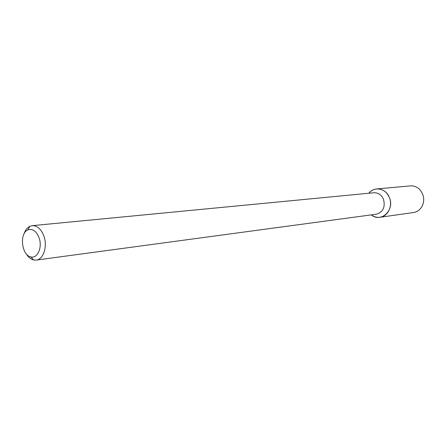 <?xml version="1.0" encoding="UTF-8"?>
<svg xmlns="http://www.w3.org/2000/svg" width="446" height="446" viewBox="0 0 446 446"><rect width="100%" height="100%" fill="white"/><g stroke="black" fill="none" stroke-linecap="round" stroke-linejoin="round"><path stroke-width="0.67" d="M39.231 238.236C42.476 247.647 37.414 258.797 30.902 256.918C21.664 255.497 19.117 233.442 27.786 229.952C32.658 228.319 36.477 231.084 39.231 238.236M23.939 234.083C25.171 230.303 27.111 227.733 29.754 226.373L32.257 225.659C37.458 225.598 41.4 229.266 44.082 236.664C47.571 246.922 43.273 259.505 36.237 260.079L33.634 259.957C30.752 259.232 28.276 257.175 26.214 253.774M32.257 225.659L373.871 192.756C378.253 192.616 381.469 194.818 383.521 199.362C385.433 207.173 383.042 212.118 376.352 214.197L36.237 260.079M376.725 188.931C373.603 189.26 370.977 190.698 368.853 193.241C374.339 185.965 386.108 188.346 389.442 197.656C394.922 210.133 380.934 223.128 371.351 214.872C374.004 216.862 376.887 217.665 379.998 217.274L413.492 212.541C417.261 211.917 420.132 209.798 422.122 206.186C424.023 202.294 424.196 198.253 422.646 194.071L420.266 190.119C417.506 187.058 414.223 185.653 410.415 185.898L376.725 188.931C382.495 188.77 386.732 191.68 389.442 197.656C392.959 205.968 387.836 216.466 379.998 217.274M30.902 256.918L33.634 259.957M27.786 229.952L29.754 226.373"/></g></svg>
